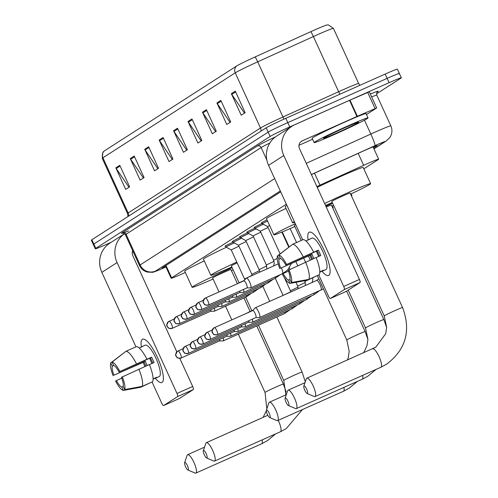 <?xml version="1.0" encoding="UTF-8"?>
<svg xmlns="http://www.w3.org/2000/svg" width="498" height="498" viewBox="0 0 498 498"><rect width="100%" height="100%" fill="white"/><g stroke="black" fill="none" stroke-linecap="round" stroke-linejoin="round"><path stroke-width="0.75" d="M225.582 246.105A9.487 0.361 -24.6 0 1 224.984 246.242A9.487 0.361 -24.6 0 1 233.157 242.103M232.852 241.437A9.487 0.361 -24.6 0 1 232.261 241.574A9.487 0.361 -24.6 0 1 240.428 237.434M240.123 236.768A9.487 0.361 -24.6 0 1 239.532 236.905A9.487 0.361 -24.6 0 1 247.699 232.765M247.4 232.099A9.487 0.361 -24.6 0 1 246.809 232.236A9.487 0.361 -24.6 0 1 254.976 228.096M254.671 227.43A9.487 0.361 -24.6 0 1 254.08 227.567A9.487 0.361 -24.6 0 1 262.247 223.428M261.942 222.762A9.487 0.361 -24.6 0 1 261.35 222.899A9.487 0.361 -24.6 0 1 267.053 219.904M286.356 204.168L171.611 277.828A17.785 0.685 155.4 0 0 171.125 278.245A17.785 0.685 155.4 0 0 180.693 274.541L185.343 272.512M363.839 168.822L378.181 159.609A17.785 0.685 155.4 0 0 378.667 159.192A17.785 0.685 155.4 0 0 363.652 165.324L319.965 185.144A17.785 0.685 155.4 0 0 316.884 186.557M111.228 242.258L107.537 243.902A17.785 0.685 -24.6 0 1 95.299 248.776A17.785 0.685 -24.6 0 1 95.784 248.359L270.128 136.446A17.785 0.685 -24.6 0 1 289.755 126.928L389.112 82.68A17.785 0.685 -24.6 0 1 401.344 77.806A17.785 0.685 -24.6 0 1 400.859 78.223L376.519 93.848M95.299 248.776L93.325 244.468A17.785 0.685 -24.6 0 1 93.811 244.051L268.154 132.138A17.785 0.685 -24.6 0 1 287.782 122.62L387.139 78.373A17.785 0.685 -24.6 0 1 399.371 73.499A17.785 0.685 -24.6 0 1 398.886 73.916M373.5 147.9L376.687 145.858A17.785 0.685 155.4 0 0 377.167 145.441A17.785 0.685 155.4 0 0 362.152 151.566L311.916 174.362A17.785 0.685 155.4 0 0 311.406 174.593M280.71 191.842L162.535 267.7A17.785 0.685 155.4 0 0 162.049 268.117A17.785 0.685 155.4 0 0 165.902 266.835M399.371 73.499L397.398 69.185A17.785 0.685 -24.6 0 0 385.166 74.065L285.808 118.312A17.785 0.685 -24.6 0 0 266.181 127.824L91.837 239.743A17.785 0.685 -24.6 0 0 91.352 240.161L93.325 244.468A17.785 0.685 -24.6 0 1 93.811 244.051L268.154 132.138A17.785 0.685 -24.6 0 1 287.782 122.62L387.139 78.373A17.785 0.685 -24.6 0 1 399.371 73.499L401.344 77.806M104.3 150.944L236.637 65.997A19.447 0.747 -24.6 0 1 255.051 56.959L310.752 31.691A19.447 0.747 -24.6 0 1 326.974 24.975L328.437 24.919L333.417 28.386A23.717 0.909 155.4 0 0 313.391 36.553L257.696 61.827A23.717 0.909 155.4 0 0 235.237 72.845L102.899 157.791A5.926 5.721 -122.7 0 1 104.3 150.944A19.447 0.747 -24.6 0 0 103.883 151.243L102.887 152.313L102.258 158.352L127.513 213.511A23.717 0.909 -24.6 0 1 128.154 212.951L260.491 128.005A23.717 0.909 -24.6 0 1 282.951 116.986L338.646 91.713A23.717 0.909 -24.6 0 1 342.363 90.045A23.717 0.909 -24.6 0 1 358.672 83.546L359.911 85.307M206.409 109.684L216.275 131.229L212.335 133.757L202.468 112.212L206.409 109.684M220.851 100.415L230.711 121.96L226.777 124.488L216.91 102.943L220.851 100.415M235.293 91.14L245.153 112.691L241.219 115.219L231.352 93.674L235.293 91.14M163.083 137.492L172.949 159.043L169.009 161.57L159.148 140.019L163.083 137.492M148.641 146.761L158.507 168.312L154.567 170.839L144.706 149.288L148.641 146.761M134.205 156.03L144.065 177.581L140.131 180.108L130.264 158.563L134.205 156.03M119.763 165.305L129.623 186.85L125.689 189.377L115.822 167.832L119.763 165.305M191.967 118.954L201.833 140.498L197.893 143.026L188.026 121.481L191.967 118.954M177.525 128.223L187.391 149.767L183.451 152.295L173.584 130.75L177.525 128.223M186.738 150.191L173.995 131.472A4.743 4.575 -122.7 0 1 173.584 130.75M201.18 140.915L188.437 122.203A4.743 4.575 -122.7 0 1 188.026 121.481M128.976 187.267L116.227 168.548A4.743 4.575 -122.7 0 1 115.822 167.832M143.418 177.998L130.669 159.279A4.743 4.575 -122.7 0 1 130.264 158.563M157.854 168.729L145.111 150.01A4.743 4.575 -122.7 0 1 144.706 149.288M172.296 159.46L159.553 140.741A4.743 4.575 -122.7 0 1 159.148 140.019M244.506 113.108L231.757 94.39A4.743 4.575 -122.7 0 1 231.352 93.674M230.064 122.377L217.315 103.659A4.743 4.575 -122.7 0 1 216.91 102.943M215.622 131.646L202.873 112.928A4.743 4.575 -122.7 0 1 202.468 112.212M162.087 382.414A23.717 6.175 66 0 1 155.233 378.181A23.717 6.175 66 0 0 161.869 382.532A23.717 6.175 66 0 0 162.087 382.414A23.717 6.175 66 0 0 163.388 378.854A23.717 6.175 66 0 0 157.86 358.355A23.717 6.175 66 0 0 146.325 340.539A23.717 6.175 66 0 0 142.36 339.325A23.717 6.175 66 0 1 142.571 339.206A23.717 6.175 66 0 1 157.667 357.925A23.717 6.175 66 0 1 162.087 382.414M141.37 347.05A23.717 6.175 66 0 1 142.36 339.325A23.717 6.175 66 0 0 141.37 347.05M177.002 393.47L192.689 386.485A2.963 0.772 66 0 1 193.268 389.598L177.581 396.589A2.963 0.772 -114 0 0 177.002 393.47L117.074 262.577A23.717 22.877 57.3 0 1 124.562 233.711L109.946 243.08A23.717 22.877 57.3 0 0 101.841 272.35L135.942 346.832M143.088 362.432L144.949 366.509M152.033 381.978L161.775 403.249A2.963 0.772 -114 0 0 163.637 405.534A2.963 0.772 -114 0 0 163.661 405.521L179.348 398.531A2.963 0.772 66 0 1 179.324 398.549A2.963 0.772 66 0 1 179.292 398.556M177.581 396.589L163.661 405.521M193.268 389.598L179.348 398.531M192.689 386.485L179.803 358.348M176.809 351.8L132.761 255.586A5.926 5.721 -122.7 0 1 132.705 250.699M132.256 252.324L133.246 251.882M123.236 386.467L121.829 387.089A11.859 3.088 66 0 1 116.401 380.565L121.798 378.163M125.222 351.868L110.761 362.918L112.274 366.229A11.859 3.088 66 0 0 113.936 375.181L145.31 361.206A11.859 3.088 -114 0 0 147.203 365.501M112.274 366.229L113.905 365.507M151.952 363.49A11.859 3.088 66 0 1 149.699 358.249M153.073 378.885L156.783 377.235A17.193 4.476 66 0 1 156.235 377.889A17.193 4.476 66 0 1 156.079 377.97A17.193 4.476 66 0 1 155.476 378.075L153.073 379.146M145.067 345.245A17.193 4.476 66 0 1 145.229 345.164A17.193 4.476 66 0 1 156.173 358.734A17.193 4.476 66 0 1 159.372 376.488A17.193 4.476 66 0 1 159.217 376.575A17.193 4.476 66 0 1 159.049 376.637M141.606 346.944A17.193 4.476 66 0 1 141.93 346.645A17.193 4.476 66 0 1 142.092 346.558A17.193 4.476 66 0 1 142.696 346.459L139.21 348.009M149.406 364.629L154.069 362.55A17.193 4.476 66 0 0 151.604 357.166L119.016 371.913L150.396 357.944A11.859 3.088 -114 0 1 152.78 363.123M113.936 375.181L144.103 361.978A17.193 4.476 66 0 0 145.92 366.074M119.016 371.913A11.859 3.088 66 0 0 113.588 365.389L112.075 362.077L126.006 351.258L136.464 346.602A19.565 5.092 66 0 1 146.904 359.151M149.369 364.542A19.565 5.092 66 0 1 152.556 381.742L142.098 386.404L124.656 389.56L123.143 386.249A11.859 3.088 66 0 0 121.487 377.303L149.369 364.542M126.006 351.258A19.565 5.092 66 0 1 136.446 363.808M138.911 369.199A19.565 5.092 66 0 1 142.098 386.404M113.127 375.697A15.413 4.015 66 0 1 110.761 362.918M112.075 362.077A15.413 4.015 66 0 1 119.825 371.396M122.29 376.781A15.413 4.015 66 0 1 124.656 389.56M121.829 387.089L123.342 390.407L140.785 387.245L151.143 382.371M123.342 390.407A15.413 4.015 66 0 1 115.592 381.082L116.401 380.565M145.31 361.206L144.103 361.978M151.604 357.166L150.396 357.944M188.232 469.994A4.152 1.083 -114 0 0 187.422 465.63A4.152 1.083 -114 0 0 184.777 462.449A4.152 1.083 -114 0 0 184.615 462.692A4.152 1.083 -114 0 0 185.517 466.663A4.152 1.083 -114 0 0 187.864 469.994A4.152 1.083 -114 0 0 188.232 469.994M184.615 462.692L187.136 455.315A10.078 2.621 66 0 1 187.541 454.736A10.078 2.621 66 0 1 187.634 454.686A10.078 2.621 66 0 1 194.046 462.642A10.078 2.621 66 0 1 195.926 473.05A10.078 2.621 66 0 1 195.832 473.1A10.078 2.621 66 0 1 195.035 473.044L187.864 469.994M237.415 283.704L230.929 269.536A10.078 0.386 155.4 0 0 224 272.3A10.078 0.386 155.4 0 0 212.602 277.928L219.002 291.909M213.1 279.011A32.607 1.251 -24.6 0 1 192.116 287.309A32.607 1.251 -24.6 0 1 228.987 269.101A32.607 1.251 -24.6 0 1 232.143 267.7M233.114 269.823A32.607 1.251 -24.6 0 1 231.427 270.619M192.116 287.309L184.721 271.149A32.607 1.251 -24.6 0 1 204.255 260.902M206.95 457.973A4.152 1.083 -114 0 0 206.141 453.616A4.152 1.083 -114 0 0 203.495 450.435A4.152 1.083 -114 0 0 203.333 450.671A4.152 1.083 -114 0 0 204.236 454.643A4.152 1.083 -114 0 0 206.583 457.973A4.152 1.083 -114 0 0 206.95 457.973M203.333 450.671L205.861 443.295A10.078 2.621 66 0 1 206.259 442.716A10.078 2.621 66 0 1 206.353 442.666A10.078 2.621 66 0 1 212.771 450.628A10.078 2.621 66 0 1 214.644 461.036A10.078 2.621 66 0 1 214.557 461.086A10.078 2.621 66 0 1 213.754 461.03L206.583 457.973M237.154 262.844A10.078 0.386 155.4 0 0 231.327 265.913L239.052 282.789M231.819 266.996A32.607 1.251 -24.6 0 1 210.841 275.288A32.607 1.251 -24.6 0 1 236.787 262.041M210.841 275.288L203.439 259.128A32.607 1.251 -24.6 0 1 226.391 247.276M269.991 417.505A4.152 1.083 -114 0 0 269.188 413.147A4.152 1.083 -114 0 0 266.542 409.966A4.152 1.083 -114 0 0 266.374 410.203A4.152 1.083 -114 0 0 267.277 414.174A4.152 1.083 -114 0 0 269.623 417.505A4.152 1.083 -114 0 0 269.991 417.505M266.374 410.203L268.901 402.832A10.078 2.621 66 0 1 269.306 402.253A10.078 2.621 66 0 1 269.393 402.203A10.078 2.621 66 0 1 275.811 410.159A10.078 2.621 66 0 1 277.691 420.567A10.078 2.621 66 0 1 277.598 420.617A10.078 2.621 66 0 1 276.801 420.561L269.623 417.505M332.627 207.685A32.607 1.251 -24.6 0 1 333.181 207.672A32.607 1.251 -24.6 0 1 332.813 208.083M295.712 224.598A10.078 0.386 155.4 0 0 294.368 225.445L301.234 240.447M294.86 226.528A32.607 1.251 -24.6 0 1 273.881 234.819A32.607 1.251 -24.6 0 1 295.295 223.689M273.881 234.819L266.48 218.659A32.607 1.251 -24.6 0 1 286.014 208.419M288.716 405.49A4.152 1.083 -114 0 0 287.906 401.127A4.152 1.083 -114 0 0 285.261 397.946A4.152 1.083 -114 0 0 285.093 398.188A4.152 1.083 -114 0 0 286.001 402.16A4.152 1.083 -114 0 0 288.348 405.49A4.152 1.083 -114 0 0 288.716 405.49M285.093 398.188L287.62 390.812A10.078 2.621 66 0 1 288.025 390.233A10.078 2.621 66 0 1 288.118 390.183A10.078 2.621 66 0 1 294.53 398.139A10.078 2.621 66 0 1 296.41 408.547A10.078 2.621 66 0 1 296.316 408.597A10.078 2.621 66 0 1 295.519 408.547L288.348 405.49M386.635 327.435L383.846 319.554L331.413 205.033A10.078 0.386 155.4 0 0 326.252 207.019M325.879 206.203A32.607 1.251 -24.6 0 1 329.471 204.597A32.607 1.251 -24.6 0 1 332.627 203.196M351.351 195.664A32.607 1.251 -24.6 0 1 351.899 195.658A32.607 1.251 -24.6 0 1 351.532 196.069M333.598 205.319A32.607 1.251 -24.6 0 1 331.911 206.116M294.673 222.338A32.607 1.251 -24.6 0 1 292.6 222.805A32.607 1.251 -24.6 0 1 294.312 221.542M292.6 222.805L285.205 206.645A32.607 1.251 -24.6 0 1 286.91 205.381M307.434 393.47A4.152 1.083 -114 0 0 306.625 389.112A4.152 1.083 -114 0 0 303.979 385.931A4.152 1.083 -114 0 0 303.817 386.168A4.152 1.083 -114 0 0 304.72 390.139A4.152 1.083 -114 0 0 307.067 393.47A4.152 1.083 -114 0 0 307.434 393.47M303.817 386.168L306.345 378.797A10.078 2.621 66 0 1 306.743 378.219A10.078 2.621 66 0 1 306.836 378.169A10.078 2.621 66 0 1 313.254 386.124A10.078 2.621 66 0 1 315.128 396.533A10.078 2.621 66 0 1 315.041 396.582A10.078 2.621 66 0 1 314.238 396.526L307.067 393.47M350.138 193.019A10.078 0.386 155.4 0 0 343.203 195.782A10.078 0.386 155.4 0 0 331.805 201.41L384.238 315.931A10.078 0.386 155.4 0 1 384.512 315.695A10.078 0.386 155.4 0 1 395.636 310.304A10.078 0.386 155.4 0 1 402.571 307.54L350.138 193.019M324.652 203.52A32.607 1.251 -24.6 0 1 348.195 192.577A32.607 1.251 -24.6 0 1 370.618 183.638A32.607 1.251 -24.6 0 1 350.629 194.102M317.251 187.36A32.607 1.251 -24.6 0 1 340.794 176.417A32.607 1.251 -24.6 0 1 363.223 167.477L370.618 183.638M332.303 202.493A32.607 1.251 -24.6 0 1 325.53 205.444M181.079 358.037A3.853 1.002 -114 0 0 181.123 358.018L219.506 340.925A3.853 1.002 -114 0 1 219.462 340.943L223.085 340.918A5.335 1.388 -114 0 0 223.241 340.881A5.335 1.388 -114 0 0 223.291 340.856A5.335 1.388 -114 0 0 223.222 337.843M219.506 340.925A3.853 1.002 -114 0 0 219.537 340.906A3.853 1.002 -114 0 0 219.662 339.431M226.727 336.281L230.362 336.25A5.335 1.388 -114 0 0 230.518 336.212A5.335 1.388 -114 0 0 230.568 336.187A5.335 1.388 -114 0 0 230.499 333.174M226.739 336.275A3.853 1.002 -114 0 0 226.777 336.256A3.853 1.002 -114 0 0 226.814 336.237A3.853 1.002 -114 0 0 226.932 334.762M195.621 348.7A3.853 1.002 -114 0 0 195.664 348.681L234.048 331.587A3.853 1.002 -114 0 1 234.01 331.606L237.633 331.581A5.335 1.388 -114 0 0 237.789 331.544A5.335 1.388 -114 0 0 237.839 331.519A5.335 1.388 -114 0 0 237.77 328.506M234.048 331.587A3.853 1.002 -114 0 0 234.085 331.568A3.853 1.002 -114 0 0 234.203 330.093M202.898 344.031A3.853 1.002 -114 0 0 202.941 344.012L241.325 326.918A3.853 1.002 -114 0 1 241.287 326.937L244.904 326.912A5.335 1.388 -114 0 0 245.06 326.875A5.335 1.388 -114 0 0 245.109 326.85A5.335 1.388 -114 0 0 245.041 323.837M241.325 326.918A3.853 1.002 -114 0 0 241.356 326.9A3.853 1.002 -114 0 0 241.48 325.424M248.39 312.476A5.335 1.388 -114 0 0 247.992 312.458A5.335 1.388 -114 0 0 247.948 312.489A5.335 1.388 -114 0 0 247.867 312.557L247.624 312.819M248.546 322.274L252.181 322.243A5.335 1.388 -114 0 0 252.337 322.206A5.335 1.388 -114 0 0 252.386 322.181A5.335 1.388 -114 0 0 252.318 319.168M248.558 322.268A3.853 1.002 -114 0 0 248.595 322.25A3.853 1.002 -114 0 0 248.633 322.231A3.853 1.002 -114 0 0 248.751 320.756M217.439 334.693A3.853 1.002 -114 0 0 217.483 334.681L255.866 317.581A3.853 1.002 -114 0 1 255.829 317.6L259.452 317.575A5.335 1.388 -114 0 0 259.607 317.537A5.335 1.388 -114 0 0 259.657 317.512A5.335 1.388 -114 0 0 258.618 311.91A5.335 1.388 -114 0 0 255.269 307.789A5.335 1.388 -114 0 0 255.219 307.82A5.335 1.388 -114 0 0 255.138 307.889L252.679 310.565M255.866 317.581A3.853 1.002 -114 0 0 255.904 317.562A3.853 1.002 -114 0 0 255.157 313.516A3.853 1.002 -114 0 0 252.735 310.54A3.853 1.002 -114 0 0 252.698 310.559M252.181 275.307L244.543 278.986L231.228 249.896L238.94 246.186M246.342 295.507A5.335 1.388 -114 0 1 246.161 296.989A5.335 1.388 -114 0 1 246.043 297.069L214.352 311.188A5.335 1.388 -114 0 1 214.196 311.219L210.561 311.25A3.853 1.002 -114 0 0 210.61 311.231A3.853 1.002 -114 0 0 210.648 311.206A3.853 1.002 -114 0 0 210.766 309.731M214.352 311.188A5.335 1.388 -114 0 0 214.333 308.144M231.228 249.903L226.03 247.076A8.896 0.342 -24.6 0 1 226.017 247.07A8.896 0.342 -24.6 0 1 234.253 242.924M259.458 270.638L251.82 274.317L238.498 245.228L246.211 241.518M253.613 290.838A5.335 1.388 -114 0 1 253.432 292.32A5.335 1.388 -114 0 1 253.314 292.401L221.622 306.519A5.335 1.388 -114 0 1 221.467 306.55L217.831 306.581A3.853 1.002 -114 0 0 217.881 306.563A3.853 1.002 -114 0 0 217.919 306.538A3.853 1.002 -114 0 0 218.043 305.062M221.622 306.519A5.335 1.388 -114 0 0 221.604 303.475M238.498 245.234L233.301 242.408A8.896 0.342 -24.6 0 1 233.294 242.401A8.896 0.342 -24.6 0 1 241.524 238.256M266.729 265.969L259.091 269.648L245.775 240.559L253.482 236.849M225.121 301.906A3.853 1.002 -114 0 0 225.158 301.894A3.853 1.002 -114 0 0 225.189 301.869A3.853 1.002 -114 0 0 225.314 300.394M225.108 301.913L228.744 301.881A5.335 1.388 -114 0 0 228.899 301.85A5.335 1.388 -114 0 0 228.881 298.806M245.775 240.565L240.571 237.739A8.896 0.342 -24.6 0 1 240.565 237.733A8.896 0.342 -24.6 0 1 248.801 233.587M274 261.301L266.362 264.98L253.046 235.89L260.759 232.18M268.161 281.501A5.335 1.388 -114 0 1 267.98 282.982A5.335 1.388 -114 0 1 267.862 283.063L236.17 297.182A5.335 1.388 -114 0 1 236.015 297.213L232.379 297.244A3.853 1.002 -114 0 0 232.429 297.225A3.853 1.002 -114 0 0 232.466 297.2A3.853 1.002 -114 0 0 232.585 295.725M236.17 297.182A5.335 1.388 -114 0 0 236.152 294.137M253.046 235.896L247.848 233.07A8.896 0.342 -24.6 0 1 247.836 233.064A8.896 0.342 -24.6 0 1 256.072 228.918M277.187 258.468L273.639 260.311L260.317 231.221L268.03 227.511M239.494 282.777A5.335 1.388 -114 0 0 239.102 282.758A5.335 1.388 -114 0 0 238.972 282.858L238.729 283.119M275.431 276.832A5.335 1.388 -114 0 1 275.251 278.314A5.335 1.388 -114 0 1 275.133 278.394L243.441 292.513A5.335 1.388 -114 0 1 243.285 292.544L239.65 292.575A3.853 1.002 -114 0 0 239.706 292.556A3.853 1.002 -114 0 0 239.737 292.531A3.853 1.002 -114 0 0 239.862 291.056M243.441 292.513A5.335 1.388 -114 0 0 243.422 289.469M260.317 231.228L255.119 228.401A8.896 0.342 -24.6 0 1 255.113 228.395A8.896 0.342 -24.6 0 1 263.342 224.249M246.927 287.906L250.562 287.875A5.335 1.388 -114 0 0 250.718 287.844A5.335 1.388 -114 0 0 249.728 282.21A5.335 1.388 -114 0 0 246.373 278.096A5.335 1.388 -114 0 0 246.249 278.189L243.79 280.866A3.853 1.002 -114 0 1 243.839 280.841A3.853 1.002 -114 0 1 246.261 283.816A3.853 1.002 -114 0 1 247.014 287.863A3.853 1.002 -114 0 1 246.977 287.888A3.853 1.002 -114 0 1 246.94 287.9M280.094 253.862L267.594 226.553L269.592 225.457M267.594 226.559L262.39 223.733A8.896 0.342 -24.6 0 1 262.384 223.727A8.896 0.342 -24.6 0 1 267.557 221.006M328.817 275.388A23.717 6.175 66 0 1 321.963 271.155A23.717 6.175 66 0 0 328.599 275.506A23.717 6.175 66 0 0 328.817 275.388A23.717 6.175 66 0 0 330.118 271.827A23.717 6.175 66 0 0 324.59 251.328A23.717 6.175 66 0 0 313.055 233.512A23.717 6.175 66 0 0 309.084 232.292A23.717 6.175 66 0 1 309.302 232.18A23.717 6.175 66 0 1 324.397 250.899A23.717 6.175 66 0 1 328.817 275.388M308.094 240.024A23.717 6.175 66 0 1 309.084 232.292A23.717 6.175 66 0 0 308.094 240.024M357.371 116.295L356.929 116.495L349.534 100.335L349.976 100.135L357.371 116.295L376.681 107.954L366.466 114.528M349.534 100.335L294.853 124.687A23.717 22.877 57.3 0 0 291.909 126.274A23.717 22.877 57.3 0 0 283.798 155.55L343.732 286.443L359.419 279.459L299.491 148.56A5.926 5.721 -122.7 0 1 302.249 140.847L356.929 116.495M349.976 100.135L369.279 91.794L376.681 107.954M291.909 126.274L276.676 136.054A23.717 22.877 57.3 0 0 268.571 165.324L302.672 239.806M309.812 255.406L311.68 259.483M318.764 274.952L328.499 296.223A2.963 0.772 -114 0 0 330.361 298.507A2.963 0.772 -114 0 0 330.392 298.495L346.079 291.504A2.963 0.772 66 0 1 346.054 291.523A2.963 0.772 66 0 1 346.023 291.529M359.419 279.459A2.963 0.772 66 0 1 359.992 282.571L344.305 289.562L330.392 298.495M344.305 289.562A2.963 0.772 -114 0 0 343.732 286.443M359.992 282.571L346.079 291.504M298.981 145.298L312.576 139.241M289.967 279.434L288.56 280.063A11.859 3.088 66 0 1 283.125 273.539L288.529 271.136M291.953 244.842L277.486 255.891L279.005 259.203A11.859 3.088 66 0 0 280.66 268.154L312.041 254.179A11.859 3.088 -114 0 0 313.933 258.474M279.005 259.203L280.629 258.481M318.683 256.464A11.859 3.088 66 0 1 316.429 251.222M319.803 271.858L323.513 270.202A17.193 4.476 66 0 1 322.965 270.862A17.193 4.476 66 0 1 322.81 270.943A17.193 4.476 66 0 1 322.2 271.049L319.803 272.12M311.798 238.218A17.193 4.476 66 0 1 311.953 238.137A17.193 4.476 66 0 1 322.897 251.708A17.193 4.476 66 0 1 326.103 269.462A17.193 4.476 66 0 1 325.947 269.549A17.193 4.476 66 0 1 325.779 269.611M308.337 239.918A17.193 4.476 66 0 1 308.66 239.619A17.193 4.476 66 0 1 308.816 239.532A17.193 4.476 66 0 1 309.426 239.432L305.94 240.982M316.137 257.603L320.799 255.524A17.193 4.476 66 0 0 318.328 250.139L285.746 264.886L317.12 250.911A11.859 3.088 -114 0 1 319.511 256.096M280.66 268.154L310.827 254.951A17.193 4.476 66 0 0 312.651 259.047M285.746 264.886A11.859 3.088 66 0 0 280.318 258.362L278.799 255.044L292.737 244.232L303.195 239.575A19.565 5.092 66 0 1 313.634 252.125M316.099 257.51A19.565 5.092 66 0 1 319.286 274.715L308.828 279.378L291.386 282.534L289.867 279.222A11.859 3.088 66 0 0 288.211 270.277L316.099 257.51M292.737 244.232A19.565 5.092 66 0 1 303.176 256.781M305.641 262.172A19.565 5.092 66 0 1 308.828 279.378M279.857 268.671A15.413 4.015 66 0 1 277.486 255.891M278.799 255.044A15.413 4.015 66 0 1 286.555 264.37M289.021 269.754A15.413 4.015 66 0 1 291.386 282.534M288.56 280.063L290.073 283.381L307.515 280.218L317.873 275.344M290.073 283.381A15.413 4.015 66 0 1 282.322 274.056L283.125 273.539M312.041 254.179L310.827 254.951M318.328 250.139L317.12 250.911M347.623 126.031A29.643 1.139 -24.6 0 1 368.01 117.908A29.643 1.139 -24.6 0 1 334.494 134.46A29.643 1.139 -24.6 0 1 314.107 142.59A29.643 1.139 -24.6 0 1 347.623 126.031M314.107 142.59L312.134 138.276A29.643 1.139 -24.6 0 1 345.649 121.724A29.643 1.139 -24.6 0 1 366.036 113.6L368.01 117.908M336.779 132.997A19.329 0.741 -24.6 0 1 323.488 138.263A19.329 0.741 -24.6 0 1 345.338 127.5A19.329 0.741 -24.6 0 1 358.61 122.184A19.329 0.741 -24.6 0 1 336.779 132.997M165.965 265.496L171.611 277.828M314.493 173.192L319.965 185.144M358.18 153.372L363.652 165.324M373.898 148.778L384.668 141.862A11.859 0.454 155.4 0 0 376.837 144.837A11.859 0.454 155.4 0 0 374.982 145.671L311.375 174.524M306.251 163.338L370.817 134.043A23.717 0.909 -24.6 0 1 374.527 132.375A23.717 0.909 -24.6 0 1 390.843 125.876L376.787 95.168A23.717 0.909 155.4 0 0 371.62 96.898M364.468 120.167L370.817 134.043A11.859 1.052 65.6 0 1 374.982 145.671M370.313 94.054A26.68 1.027 -24.6 0 1 377.521 91.869L377.254 92.037M128.496 230.923A26.68 1.027 -24.6 0 1 122.228 232.722L257.285 146.026A26.68 1.027 -24.6 0 1 275.444 136.9M95.784 248.359L91.837 239.743M389.112 82.68L385.166 74.065M289.755 126.928L285.808 118.312M270.128 136.446L266.181 127.824M125.428 234.807L139.484 265.515A23.717 0.909 -24.6 0 1 140.131 264.955L126.075 234.253A23.717 0.909 155.4 0 0 125.428 234.807C123.174 233.033 122.209 232.479 122.533 233.139M266.847 160.045L261.133 147.557L126.075 234.253A2.963 2.857 57.3 0 0 122.228 232.722M269.829 143.001A23.717 0.909 155.4 0 0 261.133 147.557A2.963 2.857 57.3 0 0 257.285 146.026M280.312 190.964L155.525 271.074A11.859 11.442 -122.7 0 1 140.131 264.955L274.653 178.608M155.525 271.074A11.859 0.454 155.4 0 0 161.582 268.883L165.965 266.972M161.582 268.883A11.859 5.024 66.4 0 1 161.389 268.976A11.859 5.024 66.4 0 1 161.184 269.057M373.954 148.89L386.143 141.065A11.859 11.442 -122.7 0 1 384.668 141.862M376.538 145.534L376.687 145.858M236.637 65.997A5.926 5.721 57.3 0 0 235.237 72.845L260.491 128.005A5.926 5.721 -122.7 0 1 261.014 131.148M255.051 56.959A5.926 0.529 65.6 0 1 257.696 61.827L282.951 116.986A5.926 0.529 -114.4 0 0 283.978 119.134M128.677 216.095A5.926 5.721 -122.7 0 0 128.154 212.951L102.899 157.791A23.717 0.909 155.4 0 0 102.258 158.352M310.752 31.691A5.926 0.529 65.6 0 1 313.391 36.553L338.646 91.713A5.926 0.529 -114.4 0 0 339.873 94.234M177.873 128.982L173.995 131.472M163.431 138.251L159.553 140.741M148.989 147.52L145.111 150.01M134.547 156.789L130.669 159.279M120.105 166.058L116.227 168.548M192.315 119.713L188.437 122.203M206.757 110.438L202.873 112.928M221.193 101.169L217.315 103.659M235.635 91.9L231.757 94.39M117.074 262.577L101.841 272.35M261.624 443.793A10.078 2.621 -114 0 0 261.724 443.755A10.078 2.621 -114 0 0 261.811 443.706A10.078 2.621 -114 0 0 262.141 439.89M256.763 325.953L283.362 384.058A10.078 0.386 155.4 0 0 276.434 386.822A10.078 0.386 155.4 0 0 265.31 392.212A10.078 0.386 155.4 0 0 265.036 392.449L266.835 408.864M280.343 431.772A10.078 2.621 -114 0 0 280.442 431.741A10.078 2.621 -114 0 0 280.536 431.691A10.078 2.621 -114 0 0 278.214 420.337M276.882 316.996L302.087 372.043A10.078 0.386 155.4 0 0 295.152 374.807A10.078 0.386 155.4 0 0 284.028 380.198A10.078 0.386 155.4 0 0 283.754 380.435L285.914 394.846M343.383 391.304A10.078 2.621 -114 0 0 343.483 391.272A10.078 2.621 -114 0 0 343.576 391.223A10.078 2.621 -114 0 0 343.906 387.407M346.62 291.156L365.127 331.575A10.078 0.386 155.4 0 0 358.193 334.339A10.078 0.386 155.4 0 0 347.075 339.729A10.078 0.386 155.4 0 0 346.801 339.966L349.191 351.333L348.258 357.726L347.461 360.073M362.108 379.289A10.078 2.621 -114 0 0 362.208 379.252A10.078 2.621 -114 0 0 362.295 379.202A10.078 2.621 -114 0 0 362.625 375.386M383.846 319.554A10.078 0.386 155.4 0 0 376.918 322.318A10.078 0.386 155.4 0 0 365.793 327.709A10.078 0.386 155.4 0 0 365.52 327.945L367.916 339.319L366.976 345.705L363.596 352.889M380.827 367.269A10.078 2.621 -114 0 0 380.926 367.238A10.078 2.621 -114 0 0 381.02 367.188A10.078 2.621 -114 0 0 379.14 356.78A10.078 2.621 -114 0 0 372.728 348.824A10.078 2.621 -114 0 0 372.635 348.874M183.146 348.681L177.469 351.258C173.671 357.614 176.79 354.844 176.186 356.381C177.556 357.091 175.346 358.336 181.123 358.018A3.853 1.002 -114 0 0 181.154 358A3.853 1.002 -114 0 0 180.438 354.022A3.853 1.002 -114 0 0 177.985 350.978A3.853 1.002 -114 0 0 177.948 350.997A3.853 3.716 -122.7 0 0 176.155 356.014A3.853 3.716 57.3 0 0 181.154 358M284.582 313.559A5.335 1.388 -114 0 0 284.632 313.541A5.335 1.388 -114 0 0 284.682 313.516A5.335 1.388 -114 0 0 284.756 313.46A5.335 1.388 -114 0 0 284.937 311.978M283.393 295.264L290.776 291.778M188.35 353.368A3.853 1.002 -114 0 0 188.393 353.35A3.853 1.002 -114 0 0 188.431 353.331A3.853 1.002 -114 0 0 187.709 349.353A3.853 1.002 -114 0 0 185.256 346.309A3.853 1.002 -114 0 0 185.225 346.328A3.853 3.716 -122.7 0 0 183.426 351.345A3.853 3.716 57.3 0 0 188.431 353.331M284.414 277.697L290.409 290.788L298.047 287.109M291.853 308.891A5.335 1.388 -114 0 0 291.909 308.872A5.335 1.388 -114 0 0 291.959 308.847A5.335 1.388 -114 0 0 292.027 308.791A5.335 1.388 -114 0 0 292.208 307.31M197.694 339.343L192.016 341.921C188.219 348.276 191.332 345.506 190.734 347.044C192.104 347.753 189.894 348.998 195.664 348.681A3.853 1.002 -114 0 0 195.702 348.662A3.853 1.002 -114 0 0 194.986 344.684A3.853 1.002 -114 0 0 192.533 341.64A3.853 1.002 -114 0 0 192.496 341.665A3.853 3.716 -122.7 0 0 190.697 346.676A3.853 3.716 57.3 0 0 195.702 348.662M295.943 282.316L297.686 286.12L305.324 282.441M299.13 304.222A5.335 1.388 -114 0 0 299.18 304.203A5.335 1.388 -114 0 0 299.23 304.178A5.335 1.388 -114 0 0 299.298 304.122A5.335 1.388 -114 0 0 299.479 302.641M204.964 334.675L199.287 337.252C195.49 343.608 198.609 340.837 198.005 342.375C199.374 343.085 197.164 344.33 202.941 344.012A3.853 1.002 -114 0 0 202.972 343.994A3.853 1.002 -114 0 0 202.256 340.016A3.853 1.002 -114 0 0 199.804 336.972A3.853 1.002 -114 0 0 199.766 336.997A3.853 3.716 -122.7 0 0 197.974 342.008A3.853 3.716 57.3 0 0 202.972 343.994M304.633 280.741L304.957 281.451L307.061 280.299M306.401 299.553A5.335 1.388 -114 0 0 306.457 299.535A5.335 1.388 -114 0 0 306.5 299.51A5.335 1.388 -114 0 0 306.575 299.454A5.335 1.388 -114 0 0 306.756 297.972M210.168 339.362A3.853 1.002 -114 0 0 210.212 339.35A3.853 1.002 -114 0 0 210.249 339.325A3.853 1.002 -114 0 0 209.527 335.347A3.853 1.002 -114 0 0 207.075 332.303A3.853 1.002 -114 0 0 207.044 332.328A3.853 3.716 -122.7 0 0 205.244 337.339A3.853 3.716 57.3 0 0 210.249 339.325M313.678 294.884A5.335 1.388 -114 0 0 313.728 294.866A5.335 1.388 -114 0 0 313.777 294.841A5.335 1.388 -114 0 0 313.846 294.785A5.335 1.388 -114 0 0 314.026 293.303M252.735 310.54L213.835 327.914C210.038 334.27 213.15 331.5 212.553 333.038C213.922 333.747 211.712 334.992 217.483 334.681A3.853 1.002 -114 0 0 217.52 334.656A3.853 1.002 -114 0 0 216.804 330.678A3.853 1.002 -114 0 0 214.352 327.634A3.853 1.002 -114 0 0 214.314 327.659A3.853 3.716 -122.7 0 0 212.522 332.67A3.853 3.716 57.3 0 0 217.52 334.656M320.949 290.216A5.335 1.388 -114 0 0 320.998 290.197A5.335 1.388 -114 0 0 321.048 290.172A5.335 1.388 -114 0 0 321.117 290.116A5.335 1.388 -114 0 0 319.984 284.507A5.335 1.388 -114 0 0 316.66 280.449A5.335 1.388 -114 0 0 316.61 280.474M172.184 328.338A3.853 1.002 -114 0 0 172.227 328.325A3.853 1.002 -114 0 0 172.264 328.307A3.853 1.002 -114 0 0 171.549 324.323A3.853 1.002 -114 0 0 169.09 321.285A3.853 1.002 -114 0 0 169.059 321.303A3.853 3.716 -122.7 0 0 167.26 326.315A3.853 3.716 57.3 0 0 172.264 328.307M179.461 323.669A3.853 1.002 -114 0 0 179.504 323.656A3.853 1.002 -114 0 0 179.535 323.638A3.853 1.002 -114 0 0 178.819 319.654A3.853 1.002 -114 0 0 176.367 316.616A3.853 1.002 -114 0 0 176.329 316.635A3.853 3.716 -122.7 0 0 174.537 321.646A3.853 3.716 57.3 0 0 179.535 323.638M186.731 319A3.853 1.002 -114 0 0 186.775 318.988A3.853 1.002 -114 0 0 186.812 318.969A3.853 1.002 -114 0 0 186.09 314.985A3.853 1.002 -114 0 0 183.638 311.947A3.853 1.002 -114 0 0 183.606 311.966A3.853 3.716 -122.7 0 0 181.807 316.977A3.853 3.716 57.3 0 0 186.812 318.969M265.913 283.935L260.585 287.732A5.335 1.388 -114 0 0 260.703 287.651A5.335 1.388 -114 0 0 260.89 286.169M194.002 314.331A3.853 1.002 -114 0 0 194.046 314.319A3.853 1.002 -114 0 0 194.083 314.3A3.853 1.002 -114 0 0 193.367 310.316A3.853 1.002 -114 0 0 190.915 307.278A3.853 1.002 -114 0 0 190.877 307.297A3.853 3.716 -122.7 0 0 189.078 312.308A3.853 3.716 57.3 0 0 194.083 314.3M201.279 309.663A3.853 1.002 -114 0 0 201.323 309.65A3.853 1.002 -114 0 0 201.354 309.632A3.853 1.002 -114 0 0 200.638 305.648A3.853 1.002 -114 0 0 198.185 302.61A3.853 1.002 -114 0 0 198.148 302.628A3.853 3.716 -122.7 0 0 196.355 307.639A3.853 3.716 57.3 0 0 201.354 309.632M208.55 304.994A3.853 1.002 -114 0 0 208.594 304.981A3.853 1.002 -114 0 0 208.631 304.963A3.853 1.002 -114 0 0 207.909 300.979A3.853 1.002 -114 0 0 205.456 297.941A3.853 1.002 -114 0 0 205.425 297.96A3.853 3.716 -122.7 0 0 203.626 302.971A3.853 3.716 57.3 0 0 208.631 304.963M291.386 263.679L287.626 270.034L282.403 273.726A5.335 1.388 -114 0 0 282.522 273.645A5.335 1.388 -114 0 0 281.42 268.092A5.335 1.388 -114 0 0 281.376 268.011M283.798 155.55L268.571 165.324M302.249 140.847L300.848 141.749M375.087 108.57L367.686 92.41M165.442 265.832L171.125 278.245M373.014 146.848L378.667 159.192M377.154 92.068L377.416 91.887C376.955 91.545 376.743 92.634 376.787 95.168M139.484 265.515C141.115 268.876 143.723 271.061 147.321 272.07L152.245 272.3C152.867 272.468 155.911 271.36 161.389 268.976L165.971 266.978M386.143 141.065L389.791 137.61L390.7 136.072C392.275 132.692 392.324 129.293 390.843 125.876M333.417 28.386L358.672 83.546M127.513 213.511L128.017 216.518M163.637 405.534L179.324 398.549M142.092 346.558L145.229 345.164M156.079 377.97L159.217 376.575M275.618 433.889L267.488 440.643L261.724 443.755L195.832 473.1M263.112 417.392L266.312 410.819M204.535 447.154L187.634 454.686M243.964 297.997L250.145 311.505M286.151 391.932L283.362 384.058M225.544 306.202L231.8 319.865M238.349 334.158L265.036 392.449M302.51 409.518L286.207 428.629L280.442 431.741L214.557 461.086M267.831 415.288L206.353 442.666M262.907 286.468L269.723 301.352M305.311 381.804L302.087 372.043M245.67 297.238L251.851 310.746M258.468 325.194L283.754 380.435M357.383 381.4L349.247 388.16L343.483 391.272L277.598 420.617M286.3 394.671L269.393 402.203M333.181 207.672L332.365 205.898M367.91 339.449L365.127 331.575M308.374 256.047L310.242 260.124M317.425 275.805L346.801 339.966M376.102 369.385L367.966 376.146L362.208 379.252L296.316 408.597M305.019 382.657L288.118 390.183M351.899 195.658L351.09 193.884M348.208 290.141L365.52 327.945M402.571 307.54C411.192 330.666 405.901 349.528 386.691 364.125L380.926 367.238L315.041 396.582M306.836 378.169L375.803 347.162L385.701 333.691L386.635 327.298L384.238 315.931M223.241 340.881L284.632 313.541L289.961 309.744M275.294 278.326L283.107 295.395M226.777 336.256L188.393 353.35C182.617 353.667 184.826 352.422 183.463 351.713C184.061 350.175 180.942 352.945 184.746 346.589L190.423 344.012M290.409 290.788L290.826 291.959M230.518 336.212L291.909 308.872L297.231 305.075M297.686 286.12L298.296 288.628M237.789 331.544L299.18 304.203L304.502 300.406M289.344 267.899L289.992 269.312M304.957 281.451L305.473 285.429M245.06 326.875L306.457 299.535L311.779 295.737M282.279 231.919L289.12 246.859M295.918 261.699L297.773 265.764M248.595 322.25L210.212 339.35C204.435 339.661 206.645 338.416 205.282 337.706C205.879 336.169 202.761 338.939 206.564 332.583L212.241 330.006M312.638 277.934L312.85 279.708L312.184 282.441M252.337 322.206L313.728 294.866L319.05 291.069M252.978 310.242L247.992 312.458M290.166 228.588L296.553 242.532M303.73 258.219L305.56 262.209M318.795 278.799L316.66 280.449L255.269 307.789M259.607 317.537L323.407 288.877M210.61 311.231L172.227 328.325C166.45 328.636 168.66 327.391 167.297 326.682C167.894 325.144 164.776 327.914 168.579 321.559L174.256 318.981M244.543 278.986L244.835 279.727M246.043 297.069L251.366 293.272M226.017 247.07L225.476 245.875M217.881 306.563L179.504 323.656C173.727 323.968 175.937 322.723 174.568 322.013C175.172 320.475 172.053 323.246 175.85 316.89L181.527 314.313M251.82 274.317L252.231 275.487M253.314 292.401L258.636 288.603M233.294 242.401L232.747 241.206M225.158 301.894L186.775 318.988C180.998 319.299 183.208 318.054 181.845 317.344C182.442 315.807 179.324 318.577 183.127 312.221L188.804 309.644M259.091 269.648L259.701 272.157M260.585 287.732L228.899 301.85M240.565 237.733L240.017 236.538M232.429 297.225L194.046 314.319C188.269 314.63 190.479 313.385 189.116 312.676C189.713 311.138 186.601 313.908 190.398 307.552L196.075 304.975M266.362 264.98L266.878 268.964M267.862 283.063L273.184 279.266M247.836 233.064L247.294 231.869M239.706 292.556L201.323 309.65C195.546 309.961 197.756 308.716 196.386 308.007C196.99 306.469 193.871 309.239 197.669 302.884L203.346 300.306M273.639 260.311L274.255 263.237L273.589 265.976M275.133 278.394L280.455 274.597M244.088 280.542L239.102 282.758M255.113 228.395L254.565 227.2M246.977 287.888L208.594 304.981C202.817 305.293 205.027 304.048 203.663 303.338C204.261 301.8 201.142 304.571 204.946 298.215L243.839 280.841M281.862 232.093L288.753 247.145M278.22 263.909L246.373 278.096M282.403 273.726L250.718 287.844M262.384 223.727L261.836 222.531M330.361 298.507L346.054 291.523M308.816 239.532L311.953 238.137M322.81 270.943L325.947 269.549"/></g></svg>
